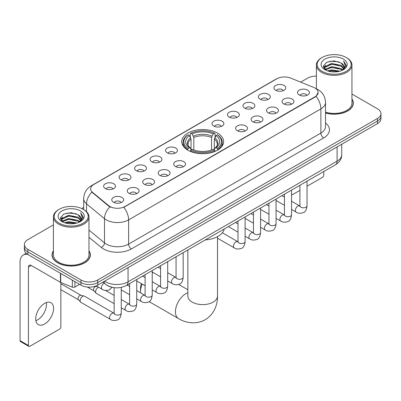 <?xml version="1.0" encoding="UTF-8"?>
<svg xmlns="http://www.w3.org/2000/svg" width="401" height="401" viewBox="0 0 401 401"><rect width="100%" height="100%" fill="white"/><g stroke="black" fill="none" stroke-linecap="round" stroke-linejoin="round"><path stroke-width="0.6" d="M217.487 133.072A20.947 12.095 0 0 0 194.66 130.45A20.947 12.095 0 0 0 181.728 141.623A20.947 12.095 0 0 0 187.863 150.174A20.947 12.095 0 0 0 210.69 152.796A20.947 12.095 0 0 0 223.623 141.623A20.947 12.095 0 0 0 217.487 133.072M260.189 99.222A5.93 3.424 180 0 1 259.011 98.255A5.93 3.424 180 0 1 260.976 93.999A5.93 3.424 180 0 1 268.575 94.385A5.93 3.424 180 0 1 269.748 98.255A5.93 3.424 180 0 1 260.189 99.222M267.848 99.578A3.559 2.055 0 0 0 266.896 98.581A3.559 2.055 0 0 0 263.392 98.06A3.559 2.055 0 0 0 260.911 99.578M244.705 108.165A5.93 3.424 180 0 1 243.532 107.192A5.93 3.424 180 0 1 245.492 102.942A5.93 3.424 180 0 1 253.091 103.323A5.93 3.424 180 0 1 254.269 107.192A5.93 3.424 180 0 1 244.705 108.165M252.369 108.516A3.559 2.055 0 0 0 251.412 107.518A3.559 2.055 0 0 0 247.908 106.997A3.559 2.055 0 0 0 245.427 108.516M229.227 117.102A5.93 3.424 180 0 1 228.049 116.135A5.93 3.424 180 0 1 230.014 111.879A5.93 3.424 180 0 1 237.608 112.26A5.93 3.424 180 0 1 238.785 116.135A5.93 3.424 180 0 1 229.227 117.102M236.886 117.458A3.559 2.055 0 0 0 235.933 116.455A3.559 2.055 0 0 0 232.43 115.934A3.559 2.055 0 0 0 229.948 117.458M213.743 126.039A5.93 3.424 180 0 1 212.565 125.072A5.93 3.424 180 0 1 214.53 120.816A5.93 3.424 180 0 1 222.124 121.197A5.93 3.424 180 0 1 223.302 125.072A5.93 3.424 180 0 1 213.743 126.039M221.402 126.395A3.559 2.055 0 0 0 220.45 125.393A3.559 2.055 0 0 0 216.946 124.871A3.559 2.055 0 0 0 214.465 126.395M167.297 152.856A5.93 3.424 180 0 1 166.119 151.889A5.93 3.424 180 0 1 168.084 147.633A5.93 3.424 180 0 1 175.678 148.014A5.93 3.424 180 0 1 176.856 151.889A5.93 3.424 180 0 1 167.297 152.856M174.956 153.207A3.559 2.055 0 0 0 174.004 152.21A3.559 2.055 0 0 0 170.5 151.688A3.559 2.055 0 0 0 168.019 153.207M151.814 161.793A5.93 3.424 180 0 1 150.641 160.826A5.93 3.424 180 0 1 152.601 156.57A5.93 3.424 180 0 1 160.2 156.951A5.93 3.424 180 0 1 161.372 160.826A5.93 3.424 180 0 1 151.814 161.793M159.478 162.149A3.559 2.055 0 0 0 158.52 161.147A3.559 2.055 0 0 0 155.017 160.626A3.559 2.055 0 0 0 152.535 162.149M136.335 170.731A5.93 3.424 180 0 1 135.157 169.763A5.93 3.424 180 0 1 137.122 165.508A5.93 3.424 180 0 1 144.716 165.889A5.93 3.424 180 0 1 145.894 169.763A5.93 3.424 180 0 1 136.335 170.731M143.994 171.087A3.559 2.055 0 0 0 143.042 170.084A3.559 2.055 0 0 0 139.533 169.568A3.559 2.055 0 0 0 137.057 171.087M120.851 179.668A5.93 3.424 180 0 1 119.673 178.701A5.93 3.424 180 0 1 121.638 174.45A5.93 3.424 180 0 1 129.232 174.831A5.93 3.424 180 0 1 130.41 178.701A5.93 3.424 180 0 1 120.851 179.668M128.51 180.024A3.559 2.055 0 0 0 127.558 179.026A3.559 2.055 0 0 0 124.054 178.505A3.559 2.055 0 0 0 121.573 180.024M105.368 188.61A5.93 3.424 180 0 1 104.19 187.638A5.93 3.424 180 0 1 106.155 183.387A5.93 3.424 180 0 1 113.754 183.768A5.93 3.424 180 0 1 114.927 187.638A5.93 3.424 180 0 1 105.368 188.61M113.032 188.961A3.559 2.055 0 0 0 112.074 187.964A3.559 2.055 0 0 0 108.571 187.442A3.559 2.055 0 0 0 106.09 188.961M275.672 90.285A5.93 3.424 180 0 1 274.495 89.318A5.93 3.424 180 0 1 276.459 85.062A5.93 3.424 180 0 1 284.053 85.443A5.93 3.424 180 0 1 285.231 89.318A5.93 3.424 180 0 1 275.672 90.285M283.332 90.641A3.559 2.055 0 0 0 282.379 89.639A3.559 2.055 0 0 0 278.875 89.117A3.559 2.055 0 0 0 276.394 90.641M283.803 103.919A5.93 3.424 180 0 1 282.625 102.952A5.93 3.424 180 0 1 284.59 98.696A5.93 3.424 180 0 1 292.189 99.077A5.93 3.424 180 0 1 293.362 102.952A5.93 3.424 180 0 1 283.803 103.919M291.467 104.275A3.559 2.055 0 0 0 290.509 103.273A3.559 2.055 0 0 0 287.006 102.751A3.559 2.055 0 0 0 284.525 104.275M268.319 112.856A5.93 3.424 180 0 1 267.146 111.889A5.93 3.424 180 0 1 269.106 107.633A5.93 3.424 180 0 1 276.705 108.019A5.93 3.424 180 0 1 277.883 111.889A5.93 3.424 180 0 1 268.319 112.856M275.983 113.212A3.559 2.055 0 0 0 275.026 112.21A3.559 2.055 0 0 0 271.522 111.694A3.559 2.055 0 0 0 269.041 113.212M252.841 121.794A5.93 3.424 180 0 1 251.663 120.826A5.93 3.424 180 0 1 253.627 116.576A5.93 3.424 180 0 1 261.221 116.957A5.93 3.424 180 0 1 262.399 120.826A5.93 3.424 180 0 1 252.841 121.794M260.5 122.15A3.559 2.055 0 0 0 259.547 121.152A3.559 2.055 0 0 0 256.044 120.631A3.559 2.055 0 0 0 253.562 122.15M237.357 130.736A5.93 3.424 180 0 1 236.179 129.769A5.93 3.424 180 0 1 238.144 125.513A5.93 3.424 180 0 1 245.743 125.894A5.93 3.424 180 0 1 246.916 129.769A5.93 3.424 180 0 1 237.357 130.736M245.021 131.087A3.559 2.055 0 0 0 244.064 130.089A3.559 2.055 0 0 0 240.56 129.568A3.559 2.055 0 0 0 238.079 131.087M175.427 166.49A5.93 3.424 180 0 1 174.255 165.518A5.93 3.424 180 0 1 176.214 161.267A5.93 3.424 180 0 1 183.813 161.648A5.93 3.424 180 0 1 184.991 165.518A5.93 3.424 180 0 1 175.427 166.49M183.092 166.841A3.559 2.055 0 0 0 182.134 165.844A3.559 2.055 0 0 0 178.63 165.322A3.559 2.055 0 0 0 176.149 166.841M159.949 175.427A5.93 3.424 180 0 1 158.771 174.46A5.93 3.424 180 0 1 160.736 170.204A5.93 3.424 180 0 1 168.33 170.585A5.93 3.424 180 0 1 169.508 174.46A5.93 3.424 180 0 1 159.949 175.427M167.608 175.783A3.559 2.055 0 0 0 166.656 174.781A3.559 2.055 0 0 0 163.152 174.26A3.559 2.055 0 0 0 160.671 175.783M144.465 184.365A5.93 3.424 180 0 1 143.287 183.397A5.93 3.424 180 0 1 145.252 179.142A5.93 3.424 180 0 1 152.846 179.523A5.93 3.424 180 0 1 154.024 183.397A5.93 3.424 180 0 1 144.465 184.365M152.124 184.721A3.559 2.055 0 0 0 151.172 183.718A3.559 2.055 0 0 0 147.668 183.197A3.559 2.055 0 0 0 145.187 184.721M128.982 193.302A5.93 3.424 180 0 1 127.809 192.335A5.93 3.424 180 0 1 129.769 188.079A5.93 3.424 180 0 1 137.368 188.465A5.93 3.424 180 0 1 138.545 192.335A5.93 3.424 180 0 1 128.982 193.302M136.646 193.658A3.559 2.055 0 0 0 135.688 192.66A3.559 2.055 0 0 0 132.185 192.139A3.559 2.055 0 0 0 129.703 193.658M113.503 202.244A5.93 3.424 180 0 1 112.325 201.272A5.93 3.424 180 0 1 114.29 197.021A5.93 3.424 180 0 1 121.884 197.402A5.93 3.424 180 0 1 123.062 201.272A5.93 3.424 180 0 1 113.503 202.244M121.162 202.595A3.559 2.055 0 0 0 120.21 201.598A3.559 2.055 0 0 0 116.706 201.076A3.559 2.055 0 0 0 114.225 202.595M299.286 94.982A5.93 3.424 180 0 1 298.108 94.014A5.93 3.424 180 0 1 300.073 89.759A5.93 3.424 180 0 1 307.667 90.14A5.93 3.424 180 0 1 308.845 94.014A5.93 3.424 180 0 1 299.286 94.982M306.945 95.338A3.559 2.055 0 0 0 305.993 94.335A3.559 2.055 0 0 0 302.489 93.814A3.559 2.055 0 0 0 300.008 95.338M313.592 87.368A10.672 6.16 180 0 1 315.021 88.06A10.672 6.16 180 0 1 318.143 92.415A10.672 6.16 180 0 1 315.021 96.771L124.987 206.485A10.672 6.16 180 0 1 108.701 205.663L92.586 192.375A10.672 6.16 180 0 1 90.656 188.846A10.672 6.16 180 0 1 93.784 184.485L276.916 78.756A10.672 6.16 180 0 1 290.58 78.065L313.592 87.368M111.087 287.036A11.855 6.847 180 0 1 106.3 284.795M53.408 250.841A19.168 11.068 0 0 0 52.025 254.971A19.168 11.068 0 0 0 57.639 262.795A19.168 11.068 0 0 0 78.526 265.191A19.168 11.068 0 0 0 90.36 254.971A19.168 11.068 0 0 0 88.977 250.841M52.22 255.968A19.168 11.068 0 0 0 52.155 256.259M318.143 92.415L316.053 96.34L315.021 97.087L123.784 207.342A13.835 7.985 60 0 1 128.621 219.878A15.809 9.128 180 0 1 106.265 219.878A15.809 9.128 180 0 1 104.491 218.66L86.536 203.853A15.809 9.128 180 0 1 83.679 198.62L83.679 209.583M53.408 224.901L27.875 239.643A11.855 6.847 0 0 0 24.401 244.485L24.401 249.648A11.855 6.847 0 0 0 27.875 254.485L80.972 285.141L80.972 282.56A11.855 6.847 0 0 0 97.739 282.56L377.476 121.052A11.855 6.847 0 0 0 380.95 116.215A11.855 6.847 0 0 1 377.476 121.052L97.739 282.56A11.855 6.847 0 0 1 80.972 282.56L27.875 251.903L80.972 282.56L80.972 279.978A11.855 6.847 0 0 0 97.739 279.978L377.476 118.47A11.855 6.847 0 0 0 380.95 113.633A11.855 6.847 0 0 0 377.476 108.791L351.948 94.05M24.401 247.066A11.855 6.847 0 0 0 27.875 251.903A11.855 6.847 0 0 1 24.401 247.066M111.097 207.342L108.701 206.129L91.869 192.119A13.835 9.253 129.5 0 0 86.536 203.853L86.536 211.703M325.517 113.022A19.168 11.068 0 0 0 353.331 103.147A19.168 11.068 0 0 0 351.948 99.017M316.379 76.135A11.855 6.847 0 0 0 307.612 78.135L300.67 82.145M83.679 207.422L81.729 208.55M24.401 244.485A11.855 6.847 0 0 0 27.875 249.322L80.972 279.978M90.23 256.259A19.168 11.068 0 0 0 90.16 255.968M353.201 104.435A19.168 11.068 0 0 0 353.131 104.14M80.972 285.141A11.855 6.847 0 0 0 97.739 285.141L377.476 123.633A11.855 6.847 0 0 0 380.95 118.796L380.95 113.633M291.552 194.295A1.975 1.143 120 0 0 291.813 194.565A1.975 1.143 120 0 0 292.8 194.465L299.918 190.36M307.036 186.249L322.424 177.362A1.975 1.143 120 0 0 323.823 174.946L323.823 171.488M322.143 71.358A16.992 9.809 0 0 0 346.178 71.358A16.992 9.809 0 0 0 346.178 57.483L346.735 57.809A17.784 10.266 0 0 1 351.948 65.067A17.784 10.266 0 0 1 340.965 74.556A17.784 10.266 0 0 1 321.587 72.325A17.784 10.266 0 0 1 316.379 65.067A17.784 10.266 0 0 1 321.587 57.809L322.143 57.483A16.992 9.809 0 0 0 322.143 71.358M325.517 112.12A17.784 10.266 0 0 0 351.948 103.147L351.948 65.067M325.517 112.897A18.972 10.952 0 0 0 353.131 103.147A18.972 10.952 0 0 0 351.948 99.333M327.502 70.897L331.602 69.844L339.918 71.177M328.68 71.253L331.602 70.651L338.705 71.478L331.051 70.872L328.76 71.278M324.945 69.579L331.602 66.621L341.146 68.631L342.685 69.904M325.356 69.914L331.602 67.423L341.146 69.438L342.259 70.29M324.399 69.027L324.62 66.887L331.602 63.393L341.146 65.408L343.762 68.37M324.309 68.636L324.62 67.694L331.602 64.2L341.146 66.215L343.572 68.756M342.158 70.37A9.88 5.704 0 0 0 344.043 67.017A9.88 5.704 0 0 0 341.146 62.987L344.038 67.213M343.381 59.097A13.043 7.529 0 0 0 324.965 59.082A13.043 7.529 0 0 0 324.88 69.714A13.043 7.529 0 0 0 324.94 69.744A13.043 7.529 0 0 0 343.441 69.714A13.043 7.529 0 0 0 343.381 59.097M341.146 62.987L334.048 60.867L326.755 62.21L323.371 66.03L325.612 70.105M342.965 69.974L346.118 65.98L346.178 65.263L343.617 60.977L345.231 65.779L342.259 70.325M346.735 57.809L346.178 57.483A16.992 9.809 0 0 0 322.143 57.483M343.617 60.977L346.178 65.423M326.584 62.295L331.051 61.193L339.056 61.909M323.502 67.483L324.96 66.34M328.168 64.977L331.051 64.416L338.77 65.052M328.168 68.205L331.051 67.644L338.77 68.28M323.417 67.167L325.807 65.468M324.69 69.338L325.807 68.696M142.175 284.088A14.822 8.556 120 0 0 140.495 291.627L140.495 288.404A10.867 6.276 -60 0 1 141.418 283.652M140.495 291.627A14.822 8.556 120 0 0 140.55 292.81M187.488 149.954L188.049 148.455A18.812 10.862 0 0 1 188.049 134.796L189.342 135.543A16.992 9.809 0 0 0 189.342 147.708L190.62 148.435L191.031 149.959M191.031 149.337L191.031 139.122L189.342 135.543M190.285 137.162L190.285 133.503L190.846 133.182A18.812 10.862 0 0 1 214.505 133.182L213.212 133.929A16.992 9.809 0 0 0 192.139 133.929L193.828 137.508L193.828 150.004M211.522 150.004L211.522 137.508L213.212 133.929M205.287 239.918A21.739 12.551 0 0 0 224.254 228.971M190.285 151.037A19.604 11.318 0 0 0 215.071 151.037L214.505 150.069A18.812 10.862 0 0 1 190.846 150.069L190.285 151.372M215.071 151.372L215.071 151.037M188.049 134.796L187.488 135.117A19.604 11.318 0 0 0 183.072 142.27A19.604 11.318 0 0 0 187.488 149.428M214.505 133.182L215.071 133.503L215.071 137.162M190.846 150.069L192.139 149.322A16.992 9.809 0 0 0 213.212 149.322L214.505 150.069M189.342 147.708L188.049 148.455M192.139 133.929L190.846 133.182M190.62 137.744A15.203 8.777 0 0 0 190.62 148.435L190.691 148.48C188.535 146.395 187.653 144.977 188.054 144.23A14.621 8.441 0 0 1 191.031 139.122M217.863 149.428A19.604 11.318 0 0 0 222.279 142.27A19.604 11.318 0 0 0 217.863 135.117L217.302 134.796A18.812 10.862 0 0 1 217.302 148.455L217.863 149.954M217.302 148.455L216.009 147.708A16.992 9.809 0 0 0 216.009 135.543L217.302 134.796M216.009 135.543L214.319 139.122L214.319 149.337L214.73 148.435L216.009 147.708M214.319 139.122A14.621 8.441 0 0 1 217.297 144.23C217.698 144.982 216.816 146.4 214.66 148.48L214.73 148.435A15.203 8.777 0 0 0 214.73 137.744M214.319 149.959L214.319 149.337M153.082 272.51A14.822 8.556 120 0 0 152.215 272.845M114.135 303.652L96.35 293.387A3.559 2.055 -60 0 1 96.065 293.156A3.559 2.055 -60 0 1 95.613 291.758A3.559 2.055 -60 0 1 98.13 287.402A3.559 2.055 -60 0 1 98.551 287.201M96.065 293.156L93.844 290.75A2.566 1.484 -60 0 1 93.518 289.743A2.566 1.484 -60 0 1 95.338 286.595A2.566 1.484 -60 0 1 96.375 286.369L97.588 286.645M121.247 287.397L121.247 313.021C120.761 317.151 119.483 319.462 117.413 319.943C114.475 320.855 112.115 320.65 110.325 319.331L80.872 302.324A3.559 2.055 -60 0 1 80.586 302.093A3.559 2.055 -60 0 1 80.135 300.695A3.559 2.055 -60 0 1 82.651 296.339A3.559 2.055 -60 0 1 84.085 296.028A3.559 2.055 -60 0 1 84.426 296.164L114.125 313.296M80.586 302.093L78.36 299.687A2.566 1.484 -60 0 1 78.04 298.68A2.566 1.484 -60 0 1 79.854 295.532A2.566 1.484 -60 0 1 80.892 295.311L84.085 296.028M46.331 302.555A12.647 7.303 -60 0 1 37.549 319.898A12.647 7.303 -60 0 1 35.859 320.69M44.641 323.993A12.647 7.303 120 0 0 52.902 312.85A12.647 7.303 120 0 0 50.967 302.715A12.647 7.303 120 0 0 44.641 303.341A12.647 7.303 120 0 0 36.381 314.484A12.647 7.303 120 0 0 38.321 324.62A12.647 7.303 120 0 0 44.641 323.993M74.892 281.632L74.892 287.036L79.573 284.334M27.739 254.409A15.809 9.128 -120 0 0 23.323 254.996A15.809 9.128 -120 0 0 20.05 262.229L20.05 340.644L28.436 345.487L28.436 267.071A3.95 2.281 60 0 1 29.253 265.262A3.95 2.281 60 0 1 31.228 265.457L60.451 282.329L60.451 273.292M28.436 345.487A1.975 1.143 120 0 0 28.842 346.389L20.461 341.547A1.975 1.143 -60 0 1 20.05 340.644M28.842 346.389A1.975 1.143 120 0 0 29.829 346.294L59.453 329.191A1.975 1.143 120 0 0 60.852 326.77L60.852 282.51M74.892 287.036A1.975 1.143 180 0 1 72.36 287.166L60.711 282.454A1.975 1.143 180 0 1 60.451 282.329M59.173 223.187A16.992 9.809 0 0 0 83.207 223.187A16.992 9.809 0 0 0 83.207 209.307L83.769 209.633A17.784 10.266 0 0 1 88.977 216.891A17.784 10.266 0 0 1 77.994 226.38A17.784 10.266 0 0 1 58.616 224.154A17.784 10.266 0 0 1 53.408 216.891A17.784 10.266 0 0 1 58.616 209.633L59.173 209.307A16.992 9.809 0 0 0 59.173 223.187M53.408 216.891L53.408 254.971A17.784 10.266 0 0 0 58.616 262.229A17.784 10.266 0 0 0 77.994 264.454A17.784 10.266 0 0 0 88.977 254.971L88.977 216.891M53.408 251.156A18.972 10.952 0 0 0 52.22 254.971A18.972 10.952 0 0 0 57.779 262.715A18.972 10.952 0 0 0 78.451 265.086A18.972 10.952 0 0 0 90.16 254.971A18.972 10.952 0 0 0 88.977 251.156M64.531 222.72L68.636 221.673L76.947 223.001M65.709 223.076L68.636 222.475L75.734 223.307M61.975 221.402L68.636 218.445L78.175 220.46L79.714 221.733M62.386 221.738L68.636 219.252L78.175 221.267L79.288 222.114M61.428 220.856L61.649 218.71L68.636 215.217L78.175 217.232L80.791 220.194M61.343 220.46L61.649 219.517L68.636 216.024L78.175 218.039L80.601 220.58M79.187 222.194A9.88 5.704 0 0 0 81.072 218.846A9.88 5.704 0 0 0 78.175 214.811L81.067 219.041M80.411 210.921A13.043 7.529 0 0 0 62 210.906A13.043 7.529 0 0 0 61.914 221.537A13.043 7.529 0 0 0 61.97 221.573A13.043 7.529 0 0 0 80.471 221.537A13.043 7.529 0 0 0 80.411 210.921M78.175 214.811L71.077 212.69L63.784 214.034L60.401 217.853L62.646 221.928M79.994 221.803L83.147 217.803L83.207 217.086L80.646 212.801L82.26 217.603L79.288 222.149M83.769 209.633L83.207 209.307A16.992 9.809 0 0 0 59.173 209.307M80.646 212.801L83.207 217.247M63.614 214.119L68.08 213.016L76.085 213.733M60.531 219.312L61.99 218.164M65.198 216.801L68.08 216.244L75.799 216.876M65.198 220.029L68.08 219.467L75.799 220.104M65.789 223.101L68.08 222.695L75.724 223.307M60.446 218.991L62.837 217.292M61.719 221.162L62.837 220.52M92.586 192.375L92.586 192.846M108.701 205.663L108.701 206.129M124.987 206.485L124.987 206.801M315.021 96.771L315.021 97.087M325.517 123.002A19.759 11.408 180 0 1 323.682 137.914L131.413 248.921A3.95 2.281 60 0 1 128.621 244.079L320.885 133.072A15.809 9.128 0 0 0 325.517 126.621L325.517 102.42A15.809 9.128 180 0 1 320.885 108.871A13.835 7.985 -120 0 0 316.053 96.34M131.413 248.921A19.759 11.408 180 0 1 103.468 248.921A19.759 11.408 180 0 1 101.252 247.397L88.977 237.272M109.879 206.861A13.835 9.253 129.5 0 0 104.491 218.66L104.491 242.861A15.809 9.128 0 0 0 106.265 244.079A15.809 9.128 0 0 0 128.621 244.079L128.621 219.878L320.885 108.871L320.885 133.072A3.95 2.281 60 0 0 323.682 137.914M325.517 102.42C325.251 96.736 322.75 92.471 318.023 89.634L316.028 88.661A13.835 6.476 112 0 0 315.838 88.591M92.606 185.292A13.835 7.985 -120 0 0 91.172 185.833C86.446 188.67 83.944 192.936 83.679 198.62M91.172 185.833L275.753 79.268A13.835 7.985 60 0 1 276.8 78.822M97.739 279.978L97.739 285.141M377.476 118.47L377.476 123.633M27.875 249.322L27.875 254.485M88.977 230.069L104.491 242.861A3.95 2.642 -50.5 0 1 101.252 247.397M104.641 281.156A15.809 9.128 0 0 0 105.704 281.833A15.809 9.128 0 0 0 128.059 281.833L337.096 161.147A15.809 9.128 0 0 0 341.727 154.696C341.842 158.616 339.752 161.974 335.457 164.766L126.425 285.452A7.905 4.561 60 0 0 128.059 281.833L128.059 267.637M337.096 146.951L337.096 161.147A7.905 4.561 60 0 1 335.457 164.766M103.999 281.527A7.905 5.288 129.5 0 0 105.378 284.098L102.977 282.119M217.497 236.64L217.497 296.063A14.822 8.556 180 0 1 213.157 302.118A14.822 8.556 180 0 1 192.194 302.118A14.822 8.556 180 0 1 187.853 296.063L187.889 296.645M217.497 296.063C217.698 303.507 214.931 313.782 205.177 319.757C195.127 325.221 184.846 322.474 178.5 318.579A14.822 8.556 -60 0 1 176.224 306.705A14.822 8.556 -60 0 1 185.909 293.647A14.822 8.556 -60 0 1 187.853 292.73M211.522 137.508A14.621 8.441 0 0 0 193.828 137.508M211.939 136.129A15.203 8.777 0 0 0 193.417 136.129M307.036 181.177L307.036 205.763A3.559 2.055 180 0 1 305.828 207.302A3.559 2.055 180 0 1 300.961 207.212A3.559 2.055 180 0 1 299.918 205.763L299.808 206.53L300.123 206.264M307.036 205.763C306.544 209.893 305.266 212.199 303.196 212.68C300.259 213.593 297.898 213.387 296.108 212.069A3.559 2.055 -60 0 1 295.562 209.217A3.559 2.055 -60 0 1 297.888 206.084A3.559 2.055 -60 0 1 298.043 205.999A3.559 2.055 -60 0 1 299.667 205.908L299.908 206.034M291.552 190.114L291.552 214.7A3.559 2.055 180 0 1 290.349 216.239A3.559 2.055 180 0 1 285.482 216.149A3.559 2.055 180 0 1 284.439 214.7L284.324 215.467L284.64 215.207M291.552 214.7C291.066 218.831 289.783 221.136 287.712 221.623C284.775 222.53 282.414 222.324 280.625 221.006A3.559 2.055 -60 0 1 280.083 218.154A3.559 2.055 -60 0 1 282.404 215.021A3.559 2.055 -60 0 1 282.565 214.936A3.559 2.055 -60 0 1 284.184 214.846L284.429 214.976M276.068 199.056L276.068 223.638A3.559 2.055 180 0 1 274.865 225.177A3.559 2.055 180 0 1 269.998 225.091A3.559 2.055 180 0 1 268.956 223.638L268.84 224.405L269.161 224.144M276.068 223.638C275.582 227.768 274.304 230.074 272.234 230.56C269.297 231.467 266.931 231.262 265.146 229.943A3.559 2.055 -60 0 1 264.6 227.096A3.559 2.055 -60 0 1 266.926 223.958A3.559 2.055 -60 0 1 267.081 223.873A3.559 2.055 -60 0 1 268.7 223.783L268.946 223.913M260.59 207.994L260.59 232.575A3.559 2.055 180 0 1 259.382 234.119A3.559 2.055 180 0 1 254.515 234.029A3.559 2.055 180 0 1 253.472 232.575L253.362 233.342L253.678 233.081M260.59 232.575C260.099 236.705 258.82 239.016 256.75 239.497C253.813 240.405 251.452 240.204 249.663 238.886A3.559 2.055 -60 0 1 249.116 236.034A3.559 2.055 -60 0 1 251.442 232.901A3.559 2.055 -60 0 1 251.597 232.816A3.559 2.055 -60 0 1 253.221 232.72L253.462 232.851M245.106 216.931L245.106 241.512A3.559 2.055 180 0 1 243.903 243.056A3.559 2.055 180 0 1 239.036 242.966A3.559 2.055 180 0 1 237.993 241.512L237.878 242.284L238.194 242.019M245.106 241.512C244.62 245.643 243.337 247.953 241.267 248.435C238.329 249.347 235.968 249.141 234.179 247.823A3.559 2.055 -60 0 1 233.638 244.971A3.559 2.055 -60 0 1 235.958 241.838A3.559 2.055 -60 0 1 236.119 241.753A3.559 2.055 -60 0 1 237.738 241.663L237.983 241.788M183.177 252.685L183.177 277.266A3.559 2.055 180 0 1 181.974 278.81A3.559 2.055 180 0 1 177.107 278.72A3.559 2.055 180 0 1 176.064 277.266L175.949 278.038L176.27 277.773M183.177 277.266C182.691 281.397 181.412 283.707 179.342 284.189C176.405 285.101 174.039 284.895 172.255 283.577A3.559 2.055 -60 0 1 171.708 280.725A3.559 2.055 -60 0 1 174.034 277.592A3.559 2.055 -60 0 1 174.189 277.507A3.559 2.055 -60 0 1 175.808 277.417L176.054 277.542M167.693 261.622L167.693 286.209A3.559 2.055 180 0 1 166.49 287.748A3.559 2.055 180 0 1 161.623 287.657A3.559 2.055 180 0 1 160.58 286.209L160.47 286.976L160.786 286.71M167.693 286.209C167.207 290.339 165.929 292.645 163.859 293.126C160.921 294.038 158.56 293.833 156.771 292.514A3.559 2.055 -60 0 1 156.225 289.662A3.559 2.055 -60 0 1 158.55 286.53A3.559 2.055 -60 0 1 158.706 286.444A3.559 2.055 -60 0 1 160.33 286.354L160.57 286.479M152.215 270.565L152.215 295.146A3.559 2.055 180 0 1 151.007 296.685A3.559 2.055 180 0 1 146.139 296.6A3.559 2.055 180 0 1 145.102 295.146L144.987 295.913L145.302 295.652M152.215 295.146C151.728 299.276 150.445 301.582 148.375 302.068C145.438 302.976 143.077 302.77 141.287 301.452A3.559 2.055 -60 0 1 140.746 298.605A3.559 2.055 -60 0 1 143.067 295.467A3.559 2.055 -60 0 1 143.227 295.382A3.559 2.055 -60 0 1 144.846 295.291L145.087 295.422M136.731 279.502L136.731 304.083A3.559 2.055 180 0 1 135.528 305.622A3.559 2.055 180 0 1 130.661 305.537A3.559 2.055 180 0 1 129.618 304.083L129.503 304.85L129.824 304.59M136.731 304.083C136.245 308.214 134.967 310.519 132.896 311.006C129.954 311.913 127.593 311.707 125.809 310.389A3.559 2.055 -60 0 1 125.262 307.542A3.559 2.055 -60 0 1 127.583 304.404A3.559 2.055 -60 0 1 127.744 304.319A3.559 2.055 -60 0 1 129.363 304.229L129.608 304.359M121.247 313.021A3.559 2.055 180 0 1 120.044 314.564A3.559 2.055 180 0 1 115.177 314.474A3.559 2.055 180 0 1 114.135 313.021L114.019 313.793L114.34 313.527M110.325 319.331A3.559 2.055 -60 0 1 109.779 316.479A3.559 2.055 -60 0 1 112.105 313.346A3.559 2.055 -60 0 1 112.26 313.261A3.559 2.055 -60 0 1 113.884 313.171M96.245 285.873L102.195 289.301A3.559 2.055 -60 0 1 101.648 286.454A3.559 2.055 -60 0 1 103.969 283.317A3.559 2.055 -60 0 1 104.13 283.231A3.559 2.055 -60 0 1 104.26 283.171M28.436 267.071L31.228 265.457M60.711 273.447L60.711 282.454M72.36 287.166L72.36 280.169M275.753 79.268L278.289 78.085M126.425 285.452C120.064 288.65 113.704 288.65 107.343 285.452L105.378 284.098M341.727 154.696L341.727 144.275M291.813 194.565L291.552 194.415M353.131 104.731L353.131 103.147M324.279 68.892L324.279 68.235M316.379 88.806L316.379 65.067M178.5 318.579L149.142 301.632M183.072 145.889L183.072 142.27M222.279 145.889L222.279 142.27M187.853 289.758L178.681 284.459M187.853 249.983L187.853 296.063M296.108 212.069L291.552 209.437M284.439 205.332L276.068 200.5M299.918 185.287L299.918 205.763M299.667 205.908L291.552 201.222M284.439 197.117L281.933 195.668M280.625 221.006L276.068 218.375M268.956 214.269L260.59 209.437M284.439 194.224L284.439 214.7M284.184 214.846L276.068 210.159M268.956 206.054L266.449 204.61M265.146 229.943L260.59 227.312M253.472 223.207L245.106 218.375M268.956 203.162L268.956 223.638M268.7 223.783L260.59 219.101M253.472 214.991L250.971 213.548M249.663 238.886L245.106 236.254M237.993 232.144L228.375 226.59M253.472 212.099L253.472 232.575M253.221 232.72L245.106 228.039M237.993 223.928L235.487 222.485M234.179 247.823L217.497 238.189M237.993 221.041L237.993 241.512M237.738 241.663L222.36 232.786M172.255 283.577L167.693 280.946M160.58 276.835L152.215 272.008M176.064 256.79L176.064 277.266M175.808 277.417L167.693 272.73M160.58 268.625L158.079 267.176M156.771 292.514L152.215 289.883M145.102 285.778L136.731 280.946M160.58 265.733L160.58 286.209M160.33 286.354L152.215 281.667M145.102 277.562L142.596 276.114M141.287 301.452L136.731 298.82M129.618 294.715L121.247 289.883M145.102 274.67L145.102 295.146M144.846 295.291L136.731 290.605M129.618 286.499L127.112 285.056M125.809 310.389L121.247 307.757M87.348 287.046L93.939 290.85M129.618 283.607L129.618 304.083M129.363 304.229L121.247 299.547M114.135 295.437L105.553 290.484M95.854 286.023L96.506 286.399M60.852 289.627L78.456 299.788M114.135 287.672L114.135 313.021M60.852 283.692L81.022 295.342M102.195 289.301C103.944 290.615 106.305 290.82 109.283 289.918L112.064 287.296M23.323 254.996L26.24 253.307M90.16 256.555L90.16 254.971M61.313 220.715L61.313 220.059M52.22 256.555L52.22 254.971"/></g></svg>
